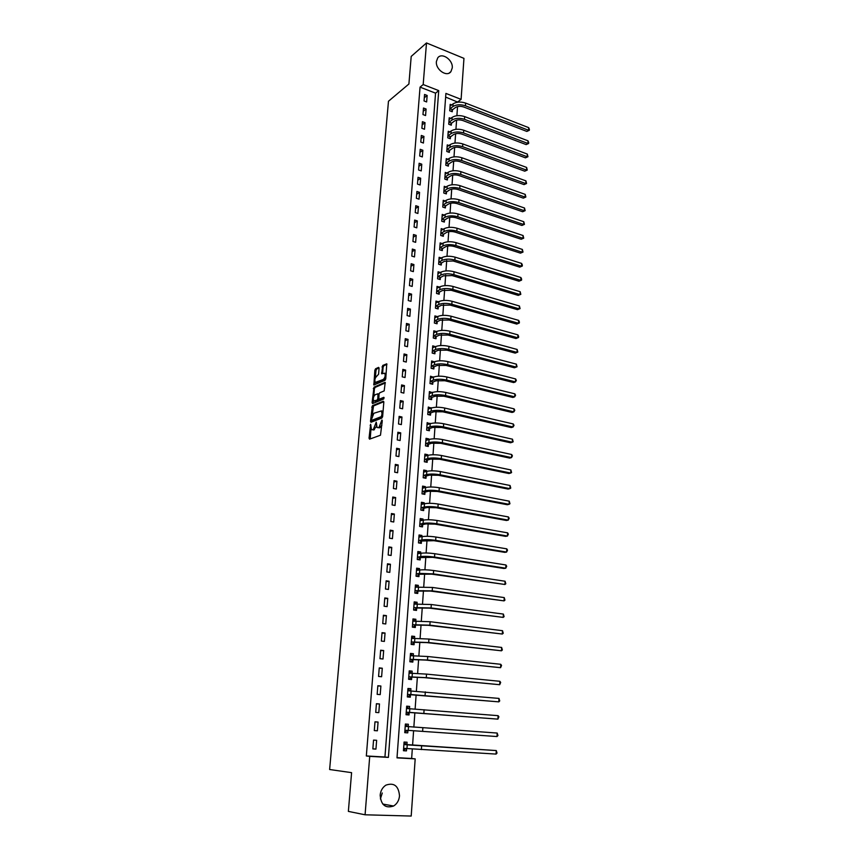 <?xml version="1.0" encoding="UTF-8"?>
<svg xmlns="http://www.w3.org/2000/svg" width="859" height="859" viewBox="0 0 859 859"><rect width="100%" height="100%" fill="white"/><g stroke="black" fill="none" stroke-linecap="round" stroke-linejoin="round"><path stroke-width="1.29" d="M370.648 424.292L369.048 438.165L369.542 439.164L380.483 435.212L382.287 420.663L381.933 419.976L378.991 427.353L378.078 427.696L377.058 427.449L376.242 422.156L373.343 429.468L372.43 429.801L371.442 429.564L370.648 424.292M452.253 67.947L450.9 71.662C446.83 77.493 435.395 69.568 436.393 61.537L437.714 57.907C441.805 51.98 453.241 59.937 452.253 67.947M382.276 792.986L380.397 798.934M399.51 795.864C399.038 800.438 397.073 803.831 393.594 806.021C385.476 808.652 380.999 805.023 380.161 795.144C380.644 790.667 382.566 787.327 385.916 785.137C394.098 782.356 398.63 785.931 399.51 795.864M379.077 368.286L378.572 367.384L375.566 368.779L374.868 370.229L373.848 385.015L385.047 380.29L385.755 378.819L386.765 363.819L382.706 365.472L381.664 373.805L384.735 373.203C385.594 375.544 385.111 377.627 383.307 379.442L375.286 382.438C374.438 380.129 374.911 378.078 376.682 376.263L378.572 374.266L379.077 368.286M365.075 814.794L348.367 811.39L351.589 772.66L329.631 769.514L388.472 101.244L408.905 83.999L411.203 56.415L426.493 42.95L463.957 58.369L461.1 99.354L445.907 93.416L396.998 757.863L415.187 758.873L411.203 816.05L365.075 814.794L369.724 756.36L388.397 757.391L438.734 90.614L423.186 84.547L426.493 42.95M366.331 755.963L384.939 757.004L435.556 93.159L420.051 87.135L366.331 755.963L369.724 756.36M420.051 87.135L423.186 84.547M372.409 405.684L370.497 421.286L370.991 422.263L381.911 418.054L382.631 416.594L383.823 402.184L383.307 401.217L372.409 405.684L373.525 405.931L372.119 415.563M373.418 400.369L373.203 402.892L372.097 402.635L373.998 387.151L384.875 382.405M372.097 402.635L372.591 403.59L383.672 399.016L383.812 397.32L379.163 399.242L380.279 399.499L378.84 399.177L379.002 394.26L379.71 392.799L384.166 390.909L385.208 382.47M375.952 749.102L376.639 740.297L373.547 740.104L372.849 748.919L375.952 749.102L372.86 748.79M377.38 730.794L378.067 722.065L374.986 721.839L374.299 730.59L377.38 730.794L374.299 730.558M378.808 712.637L379.485 703.972L376.414 703.714L375.727 712.401L378.808 712.637M380.215 694.62L380.891 686.019L377.842 685.74L377.155 694.351L380.215 694.62M381.611 676.742L382.287 668.216L379.248 667.915L378.572 676.452L381.611 676.742M383.007 659.003L383.672 650.542L380.644 650.22L379.979 658.692L383.007 659.003M384.381 641.415L385.047 633.019L382.03 632.664L381.364 641.072L384.381 641.415M385.755 623.956L386.4 615.624L383.404 615.248L382.749 623.591L385.755 623.956M387.108 606.626L387.753 598.358L384.778 597.961L384.123 606.239L387.108 606.626M388.451 589.435L389.095 581.242L386.131 580.813L385.476 589.027L388.451 589.435M389.793 572.384L390.426 564.245L387.473 563.805L386.829 571.954L389.793 572.384M391.113 555.462L391.747 547.387L388.805 546.915L388.171 555L391.113 555.462M392.434 538.668L393.057 530.647L390.136 530.164L389.503 538.185L392.434 538.668M393.733 521.993L394.356 514.047L391.446 513.532L390.813 521.499L393.733 521.993M395.033 505.457L395.655 497.565L392.746 497.028L392.123 504.931L395.033 505.457M396.321 489.039L396.933 481.201L394.045 480.653L393.422 488.503L396.321 489.039M397.599 472.751L398.2 464.977L395.333 464.397L394.711 472.182L397.599 472.751M398.866 456.58L399.467 448.86L396.6 448.269L395.988 456L398.866 456.58M400.122 440.527L400.724 432.872L397.867 432.26L397.266 439.926L400.122 440.527M401.368 424.604L401.958 417.002L399.124 416.368L398.522 423.981L401.368 424.604M402.603 408.798L403.193 401.25L400.369 400.595L399.768 408.154L402.603 408.798M403.837 393.1L404.428 385.605L401.604 384.939L401.013 392.434L403.837 393.1M405.051 377.52L405.641 370.089L402.839 369.391L402.248 376.843L405.051 377.52M406.264 362.058L406.844 354.681L404.052 353.972L403.472 361.36L406.264 362.058M407.467 346.714L408.046 339.38L405.265 338.65L404.686 345.994L407.467 346.714M408.659 331.477L409.238 324.197L406.468 323.456L405.888 330.736L408.659 331.477M409.85 316.348L410.419 309.122L407.66 308.36L407.091 315.586L409.85 316.348M411.021 301.326L411.59 294.154L408.841 293.381L408.272 300.553L411.021 301.326M412.191 286.423L412.749 279.304L410.022 278.499L409.453 285.628L412.191 286.423M413.351 271.616L413.909 264.551L411.182 263.734L410.623 270.81L413.351 271.616M414.5 256.916L415.058 249.905L412.341 249.067L411.783 256.1L414.5 256.916M415.649 242.335L416.196 235.366L413.49 234.518L412.943 241.486L415.649 242.335M416.787 227.839L417.324 220.924L414.639 220.065L414.092 226.991L416.787 227.839M417.904 213.462L418.451 206.59L415.767 205.709L415.23 212.581L417.904 213.462M419.031 199.181L419.557 192.352L416.894 191.46L416.357 198.289L419.031 199.181M420.137 184.996L420.674 178.221L418.011 177.308L417.474 184.084L420.137 184.996M421.243 170.909L421.769 164.187L419.128 163.253L418.591 169.985L421.243 170.909M422.338 156.929L422.864 150.25L420.223 149.305L419.697 155.994L422.338 156.929M423.423 143.034L423.949 136.409L421.318 135.454L420.792 142.089L423.423 143.034M424.507 129.247L425.022 122.665L422.413 121.688L421.887 128.281L424.507 129.247M425.581 115.546L426.085 109.007L423.487 108.03L422.972 114.569L425.581 115.546M426.644 101.953L427.148 95.456L424.561 94.458L424.045 100.954L426.644 101.953M397.019 757.67L411.644 758.486L412.309 748.962M412.578 745.258L413.598 730.762M413.845 727.133L414.865 712.745M415.122 709.094L416.121 694.888M416.379 691.205L417.367 677.16M417.624 673.456L418.601 659.572M418.87 655.836L419.836 642.124M420.094 638.366L421.05 624.815M421.318 621.025L422.263 607.635M422.531 603.823L423.466 590.584M423.734 586.74L424.657 573.662M424.926 569.807L425.839 556.879M426.107 552.992L427.009 540.214M427.288 536.306L428.169 523.679M428.448 519.749L429.328 507.272M429.607 503.31L430.477 490.983M430.756 486.999L431.615 474.812M431.894 470.807L432.743 458.77M433.022 454.744L433.859 442.847M434.149 438.799L434.976 427.041M435.266 422.972L436.082 411.343M436.372 407.252L437.177 395.774M437.467 391.661L438.262 380.301M438.552 376.178L439.346 364.957M439.636 360.812L440.42 349.72M440.71 345.554L441.483 334.591M441.784 330.404L442.546 319.569M442.836 315.371L443.588 304.655M443.888 300.435L444.629 289.859M444.93 285.618L445.671 275.159M445.971 270.896L446.701 260.556M447.002 256.293L447.722 246.071M448.022 241.776L448.731 231.683M449.032 227.377L449.74 217.391M450.041 213.075L450.739 203.207M451.039 198.869L451.727 189.12M452.027 184.771L452.714 175.129M453.015 170.758L453.692 161.234M453.992 156.853L454.658 147.437M454.969 143.045L455.624 133.736M455.936 129.322L456.58 120.131M456.891 115.707L457.536 106.613M457.847 102.178L445.638 97.078M406.908 744.581L407.08 742.23L404.074 742.036L403.451 750.734L406.457 750.906L406.629 748.543M408.197 726.585L408.369 724.255L405.373 724.04L404.75 732.663L407.746 732.867L407.918 730.515M409.475 708.739L409.646 706.42L406.672 706.173L406.049 714.731L409.034 714.956L409.195 712.637M410.752 690.969L410.913 688.714L407.95 688.456L407.338 696.939L410.301 697.197L410.473 694.888M412.019 673.295L412.17 671.158L409.217 670.868L408.616 679.286L411.568 679.566L411.729 677.279M413.276 655.75L413.415 653.731L410.484 653.42L409.883 661.774L412.825 662.085L412.986 659.809M414.521 638.355L414.661 636.444L411.729 636.111L411.139 644.4L414.059 644.733L414.221 642.478M415.756 621.078L415.885 619.285L412.975 618.931L412.384 627.156L415.294 627.51L415.455 625.266M416.991 603.941L417.109 602.266L414.21 601.88L413.619 610.051L416.518 610.416L416.679 608.204M418.204 586.944L418.322 585.366L415.434 584.958L414.843 593.064L417.742 593.462L417.893 591.26M419.417 570.065L419.514 568.604L416.647 568.175L416.067 576.217L418.945 576.636L419.095 574.446M420.609 553.314L420.706 551.961L417.85 551.51L417.27 559.488L420.137 559.928L420.298 557.759M421.801 536.703L421.898 535.447L419.052 534.974L418.473 542.899L421.329 543.36L421.479 541.202M422.982 520.2L423.068 519.051L420.234 518.557L419.664 526.427L422.51 526.911L422.66 524.774M424.163 503.836L424.239 502.783L421.415 502.268L420.846 510.074L423.68 510.579L423.831 508.464M425.323 487.59L425.388 486.645L422.585 486.108L422.016 493.85L424.84 494.376L424.99 492.271M426.483 471.462L426.536 470.614L423.745 470.056L423.186 477.744L425.989 478.291L426.139 476.197M427.621 455.453L427.675 454.701L424.894 454.132L424.346 461.755L427.138 462.325L427.277 460.252M428.759 439.572L428.813 438.917L426.032 438.315L425.484 445.885L428.265 446.476L428.416 444.414M429.897 423.798L427.17 422.617L426.633 430.144L429.393 430.746L429.543 428.705M431.014 408.143L428.297 407.037L427.761 414.5L430.52 415.133L430.66 413.104M432.131 392.606L429.414 391.575L428.877 398.984L431.626 399.628L431.766 397.61M433.237 377.176L430.531 376.221L429.994 383.576L432.732 384.241L432.872 382.244M434.332 361.864L431.626 360.973L431.1 368.286L433.827 368.962L433.967 366.976M435.416 346.66L432.721 345.844L432.195 353.092L434.912 353.79L435.051 351.825M433.43 336.062L436.329 336.545L439.314 335.15L448.076 335.031L515.207 353.113L517 352.394L517.15 349.463L449.987 331.22C444.758 330.039 440.366 330.103 436.823 331.413L433.849 332.83L436.501 331.553L433.806 330.822L433.29 338.017L435.985 338.736L436.125 336.782M437.489 316.627L434.89 315.908L434.375 323.048L437.059 323.789L437.199 321.846M438.455 301.81L435.964 301.101L435.449 308.188L438.122 308.939L438.262 307.017M439.411 287.089L437.027 286.391L436.512 293.434L439.174 294.207L439.314 292.285M440.377 272.475L438.079 271.788L437.575 278.788L440.227 279.572L440.366 277.672M441.333 257.968L439.121 257.292L438.627 264.239L441.268 265.044L441.408 263.155M442.288 243.569L440.162 242.904L439.668 249.797L442.299 250.613L442.439 248.745M443.255 229.267L441.204 228.601L440.71 235.452L443.33 236.289L443.459 234.432M444.2 215.061L442.224 214.417L441.73 221.214L444.35 222.062L444.479 220.215M445.155 200.963L443.244 200.319L442.761 207.073L445.359 207.942L445.488 206.096M446.1 186.951L444.253 186.317L443.77 193.028L446.369 193.909L446.497 192.083M447.056 173.046L445.263 172.423L444.779 179.08L447.367 179.982L447.496 178.167M447.99 159.237L446.261 158.614L445.778 165.229L448.355 166.141L448.484 164.348M448.935 145.515L447.249 144.903L446.777 151.474L449.343 152.397L449.472 150.615M449.869 131.899L448.237 131.287L447.764 137.816L450.32 138.75L450.449 136.978M450.792 118.37L449.214 117.769L448.742 124.244L451.286 125.199L451.415 123.438M451.716 104.927L450.191 104.336L449.719 110.779L452.253 111.745L452.382 109.995M457.868 101.824L461.1 99.354M411.644 758.486L415.187 758.873M384.939 757.004L388.397 757.391M435.556 93.159L438.734 90.614M406.457 750.906L403.451 750.605M407.746 732.867L404.75 732.641M408.369 724.255L405.373 724.062M409.646 706.42L406.661 706.302M410.913 688.714L407.928 688.682M412.17 671.158L409.195 671.19M413.415 653.731L410.452 653.849M414.661 636.444L411.697 636.626M415.885 619.285L412.932 619.543M417.109 602.266L414.156 602.589M418.322 585.366L415.38 585.763M419.514 568.604L416.583 569.055M420.706 551.961L417.785 552.487M421.898 535.447L418.967 536.037M423.068 519.051L420.148 519.706M424.239 502.783L421.318 503.503M425.388 486.645L422.488 487.418M426.536 470.614L423.637 471.451M427.675 454.701L424.786 455.603M428.813 438.917L425.924 439.872M429.929 423.24L427.052 424.249M431.046 407.671L428.877 408.938M432.152 392.23L429.876 393.497M433.258 376.897L430.445 378.057M434.343 361.671L431.583 362.874M435.427 346.553L432.711 347.788M378.067 722.065L374.986 721.871M379.485 703.972L376.403 703.854M380.891 686.019L377.82 685.987M382.287 668.216L379.216 668.259M383.672 650.542L380.612 650.671M385.047 633.019L381.987 633.223M386.4 615.624L383.361 615.903M387.753 598.358L384.714 598.723M389.095 581.242L386.056 581.672M390.426 564.245L387.398 564.75M391.747 547.387L388.73 547.967M393.057 530.647L390.04 531.302M394.356 514.047L391.35 514.766M395.655 497.565L392.649 498.349M396.933 481.201L393.937 482.06M398.2 464.977L395.204 465.9M399.467 448.86L396.482 449.858M400.724 432.872L397.738 433.924M401.958 417.002L398.984 418.118M403.193 401.25L400.23 402.431M404.428 385.605L401.454 386.851M405.641 370.089L402.678 371.389M406.844 354.681L403.891 356.045M408.046 339.38L405.094 340.808M409.238 324.197L406.286 325.679M410.419 309.122L407.477 310.668M411.59 294.154L408.659 295.754M412.749 279.304L409.829 280.957M413.909 264.551L410.989 266.258M415.058 249.905L412.137 251.666M416.196 235.366L413.286 237.181M417.324 220.924L414.425 222.792M418.451 206.59L415.552 208.512M419.557 192.352L416.669 194.327M420.674 178.221L417.785 180.24M421.769 164.187L418.891 166.249M422.864 150.25L419.987 152.365M423.949 136.409L421.071 138.567M425.022 122.665L422.156 124.877M426.085 109.007L423.229 111.273M427.148 95.456L424.303 97.754M376.532 426.311L373.558 430.037M381.911 425.205L379.206 427.932M371.002 428.716L370.197 438.928M383.812 401.722L373.525 405.931M371.711 420.341L371.625 422.016M371.442 419.643L371.797 420.319L381.375 416.604L382.03 413.802L381.428 410.913L373.837 413.286L371.442 419.643M372.699 420.523L371.797 420.319M382.609 416.787L372.913 420.566M383.007 412.041L381.428 410.913L382.556 411.16M373.74 396.59L374.406 388.848L373.3 388.59M385.38 382.931L375.104 387.409L374.406 388.848M380.279 399.499L384.177 397.889M375.147 394.743C373.354 396.536 372.881 398.608 373.751 400.96L377.112 400.101L377.81 398.64L377.971 393.744L375.147 394.743M374.857 401.217L375.716 401.389L374.857 401.217M378.883 399.21L378.228 400.348L375.716 401.389M376.092 382.631L377.251 382.867L376.145 382.609M385.841 377.831L384.424 379.71L377.251 382.867M386.163 374.009L385.025 373.278M386.937 364.302L383.812 365.751L383.103 367.212L382.599 373.59M374.996 381.944L374.782 384.8M379.077 367.931L376.661 369.048L375.974 370.497L375.329 378.035M403.505 749.928L406.704 748.49M404.031 742.713L407.102 744.774L410.237 745.064L496.277 750.562L403.902 744.399M404.031 742.681L405.072 742.777M403.623 748.361L406.962 748.522L407.23 744.882M496.083 754.084L496.277 750.562L497.017 753.064L496.083 754.084L406.962 748.522M407.102 744.774L404.095 744.592M404.804 731.932L408.122 730.365M405.319 724.771L408.379 726.757M497.178 733.049L497.93 735.551L497.007 736.539L497.178 733.049L405.212 726.381M404.922 730.311L408.261 730.375L408.519 726.768M497.007 736.539L408.261 730.375M406.092 714.097L407.134 714.151L406.092 714.076M406.608 706.968L409.539 708.793M409.421 712.476L497.909 719.133L409.55 712.379L406.436 712.24L409.421 712.476L407.134 714.151M498.091 715.665L498.896 716.793L497.909 719.133L498.091 715.665L406.5 708.492M407.37 696.413L408.412 696.445L407.381 696.348M407.885 689.305L410.688 690.969M410.688 694.727L498.811 701.857L410.827 694.534L407.724 694.469L410.688 694.727L408.412 696.445M498.982 698.41L499.723 700.933L498.811 701.857L498.982 698.41L407.778 690.754M408.637 678.868L409.679 678.868L408.648 678.771M409.152 671.781L411.837 673.295M411.944 677.117L424.507 677.654L499.702 684.709L426.289 677.654L408.991 676.828L411.944 677.117L409.679 678.868M499.874 681.294L500.679 682.454L499.702 684.709L499.874 681.294L426.526 674.111L409.056 673.155M409.904 661.462L410.935 661.441L409.915 661.333M410.409 654.386L412.964 655.761M413.2 659.637L425.71 660.066L500.582 667.69L427.492 660.023L410.258 659.336L413.2 659.637L410.935 661.441M500.765 664.297L501.559 665.478L500.582 667.69L500.765 664.297L427.739 656.512L410.323 655.685M411.15 644.186L412.18 644.132L411.16 644.025M411.665 637.131L414.092 638.377M414.446 642.296L426.912 642.618L501.463 650.8L428.695 642.521L411.515 641.963L414.446 642.296L412.18 644.132M501.635 647.439L502.365 649.973L501.463 650.8L501.635 647.439L428.931 639.042L411.568 638.355M412.395 627.038L413.415 626.963L412.406 626.845M412.9 620.005L415.208 621.121M415.67 625.094L428.104 625.298L502.332 634.039L429.876 625.169L412.76 624.74L415.67 625.094L413.415 626.963M502.515 630.699L503.234 633.244L502.332 634.039L502.515 630.699L430.112 621.712L412.814 621.164M413.619 610.03L414.65 609.933L413.641 609.793M414.124 603.018L416.314 604.017M416.894 608.022L429.285 608.118L503.202 617.396L431.057 607.947L413.995 607.646L416.894 608.022L414.65 609.933M503.374 614.088L504.093 616.633L503.202 617.396L503.374 614.088L431.293 604.511L414.049 604.092M415.348 586.149L417.41 587.041M418.108 591.078L430.466 591.067L504.061 600.881L432.227 590.852L415.219 590.67L418.108 591.078L415.863 593.021M504.233 597.596L504.952 600.151L504.061 600.881L504.233 597.596L432.464 587.449L415.273 587.159M416.658 576.303L416.078 576.099M416.561 569.42L418.505 570.204M419.31 574.263L431.626 574.145L504.92 584.496L433.387 573.887L419.503 573.382L416.432 573.833L419.31 574.263L417.077 576.239M505.081 581.232L505.801 583.787L504.92 584.496L505.081 581.232L433.623 570.516C428.05 569.775 423.423 569.614 419.74 570.011L416.486 570.355M418.097 559.617L417.281 559.434M417.753 552.809L419.589 553.497M420.513 557.566L432.786 557.351L503.9 568.475L505.768 568.218L434.536 557.061C428.985 556.299 424.378 556.138 420.706 556.6L417.646 557.126L420.513 557.566L418.279 559.585M505.93 564.975L506.703 566.253L505.768 568.218L505.93 564.975L434.772 553.711C429.221 552.938 424.614 552.788 420.942 553.26L417.699 553.679M418.945 536.327L420.652 536.929M421.694 541.009L433.924 540.687L504.748 552.358L506.606 552.069L435.685 540.354C430.155 539.559 425.559 539.42 421.898 539.946L418.838 540.547L421.694 541.009L419.471 543.06M506.767 548.847L507.54 550.136L506.606 552.069L506.767 548.847L435.91 537.036C430.391 536.231 425.796 536.091 422.134 536.628L418.891 537.122M420.137 519.963L421.715 520.49M422.875 524.57L425.924 523.915L435.062 524.151L505.586 536.36L507.444 536.037L436.812 523.775C431.315 522.948 426.73 522.83 423.079 523.421L420.03 524.087L422.875 524.57L420.706 526.599M507.605 532.838L508.367 534.137L507.444 536.037L507.605 532.838L437.038 520.479C431.54 519.641 426.966 519.523 423.315 520.135L420.083 520.694M421.307 503.718L422.778 504.169M424.035 508.26L427.084 507.529L436.2 507.744L506.423 520.479L508.27 520.114L437.94 507.325C432.464 506.466 427.9 506.37 424.249 507.025L421.211 507.744L424.035 508.26L421.941 510.267M508.431 516.946L509.194 518.256L508.27 520.114L508.431 516.946L438.165 504.05C432.689 503.191 428.126 503.084 424.486 503.75L421.254 504.394M422.478 487.601L423.82 487.987M425.194 492.067L428.233 491.273L437.317 491.445L507.25 504.716L509.086 504.319L439.056 491.004C433.602 490.113 429.049 490.027 425.42 490.736L422.381 491.531L425.194 492.067L423.154 494.065M509.258 501.173L509.945 503.75L509.086 504.319L509.258 501.173L439.282 487.751C433.827 486.849 429.285 486.774 425.645 487.504L422.424 488.202M423.627 471.602L424.861 471.924M426.354 475.993L429.382 475.134L438.434 475.285L508.066 489.061L509.902 488.631L440.162 474.802C434.729 473.878 430.198 473.803 426.569 474.587L423.551 475.446L426.354 475.993L424.357 477.969M510.074 485.507L510.761 488.095L509.902 488.631L510.074 485.507L440.388 471.57C434.955 470.646 430.434 470.571 426.805 471.366L423.594 472.139M424.776 455.721L425.892 455.989M427.492 460.037L430.52 459.125L439.529 459.232L508.882 473.524L510.718 473.051L441.268 458.717C435.857 457.761 431.336 457.707 427.718 458.545L424.7 459.468L427.492 460.037L425.549 462.002M510.88 469.948L511.567 472.547L510.718 473.051L510.88 469.948L441.483 455.506C436.082 454.551 431.562 454.497 427.954 455.356L424.743 456.204M425.914 439.958L426.912 440.184M428.63 444.2L431.647 443.223L440.635 443.308L509.698 458.094L511.524 457.589L442.364 442.75C436.973 441.762 432.474 441.73 428.856 442.632L425.849 443.609L428.63 444.2L426.73 446.154M511.685 454.508L512.426 455.882L511.524 457.589L511.685 454.508L442.578 439.572C437.188 438.584 432.7 438.541 429.081 439.464L425.892 440.377M427.052 424.314L427.9 424.496M429.747 428.48L432.764 427.438L441.719 427.492L510.504 442.772L512.318 442.235L443.448 426.902C438.079 425.892 433.591 425.86 429.994 426.826L426.987 427.879L429.747 428.48L427.9 430.413M512.479 439.185L513.156 441.784L512.318 442.235L512.479 439.185L443.663 423.745C438.294 422.725 433.816 422.703 430.219 423.68L427.02 424.657M430.864 412.878L433.87 411.783L442.793 411.805L511.298 427.567L513.113 426.998L444.522 411.171C439.174 410.13 434.708 410.119 431.111 411.15L428.115 412.256L430.864 412.878L429.06 414.8M513.274 423.959L514.015 425.355L513.113 426.998L513.274 423.959L444.737 408.046C439.389 406.994 434.922 406.983 431.336 408.025L428.147 409.067M431.98 397.395L434.976 396.224L443.867 396.224L512.093 412.46L513.907 411.858L445.585 395.559C440.27 394.496 435.814 394.496 432.227 395.58L429.232 396.74L431.98 397.395L430.209 399.295M514.058 408.852L514.799 410.248L513.907 411.858L514.058 408.852L445.8 392.456C440.484 391.382 436.028 391.382 432.453 392.477L429.275 393.583M433.076 382.019L436.071 380.795L444.93 380.752L512.877 397.47L514.681 396.837L446.648 380.065C441.343 378.969 436.909 378.98 433.333 380.118L430.348 381.353L433.076 382.019L431.347 383.909M514.842 393.841L515.572 395.258L514.681 396.837L514.842 393.841L446.863 376.983C441.558 375.877 437.124 375.898 433.559 377.047L430.38 378.218M434.171 366.75L437.156 365.472L445.993 365.408L513.661 382.577L515.464 381.911L447.7 364.678C442.417 363.55 437.993 363.582 434.429 364.774L431.454 366.063L434.171 366.75L432.474 368.629M515.615 378.948L516.345 380.376L515.464 381.911L515.615 378.948L447.915 361.618C442.632 360.479 438.219 360.522 434.654 361.725L431.486 362.96M435.255 351.589L438.24 350.257L447.034 350.161L514.434 367.792L516.238 367.104L448.742 349.409C443.491 348.249 439.078 348.303 435.524 349.549L432.549 350.891L435.255 351.589L433.591 353.457M516.388 364.152L517.054 366.772L516.238 367.104L516.388 364.152L448.956 346.36C443.695 345.2 439.293 345.254 435.738 346.521L432.582 347.809M436.329 336.545L434.708 338.392M517.15 349.463L517.816 352.083L517 352.394L449.783 334.248C444.543 333.067 440.152 333.12 436.608 334.43L433.634 335.826M517.816 352.083L515.207 353.113M437.403 321.61L440.377 320.16L449.117 320.01L515.969 338.532L517.762 337.78L450.814 319.194C445.596 317.98 441.215 318.055 437.682 319.419L434.718 320.869L437.403 321.61L435.814 323.446M517.913 334.87L518.632 336.331L518.568 337.49L517.762 337.78L517.913 334.87L451.018 316.198C445.81 314.985 441.429 315.06 437.897 316.423L434.751 317.841M518.568 337.49L515.969 338.532M438.466 306.77L441.429 305.267L450.137 305.095L516.731 324.058L518.514 323.274L451.834 304.247C446.637 303.012 442.278 303.098 438.745 304.516L435.792 306.019L438.466 306.77L436.909 308.596M518.664 320.386L519.384 321.857L519.319 323.016L518.514 323.274L518.664 320.386L452.038 301.273C446.852 300.027 442.492 300.124 438.96 301.541L435.824 303.023M519.319 323.016L516.731 324.058M439.518 292.049L442.471 290.492L451.158 290.288L517.483 309.669L519.265 308.864L452.854 289.408C447.679 288.152 443.33 288.248 439.808 289.719L436.855 291.276L439.518 292.049L437.993 293.864M519.416 305.997L520.071 308.628L519.265 308.864L519.416 305.997L453.047 286.455C447.883 285.188 443.534 285.295 440.012 286.766L436.887 288.302M520.071 308.628L517.483 309.669M440.57 277.425L443.512 275.814L452.167 275.589L518.235 295.399L520.006 294.562L453.853 274.676C448.709 273.387 444.371 273.506 440.86 275.02L437.918 276.641L440.57 277.425L439.067 279.229M520.157 291.706L520.812 294.347L520.006 294.562L520.157 291.706L454.057 271.745C448.913 270.456 444.575 270.574 441.064 272.099L437.94 273.688M520.812 294.347L518.235 295.399M441.612 262.908L444.554 261.243L453.176 260.996L518.976 281.215L520.747 280.345L454.862 260.052C449.729 258.742 445.402 258.87 441.902 260.438L438.96 262.102L441.612 262.908L440.13 264.701M520.898 277.521L521.606 279.025L521.542 280.152L520.747 280.345L520.898 277.521L455.055 257.142C449.933 255.821 445.617 255.95 442.106 257.528L438.992 259.182M521.542 280.152L518.976 281.215M442.643 248.487L445.574 246.78C447.904 245.706 450.771 245.61 454.175 246.501L519.716 267.128L521.477 266.236L455.85 245.534C450.739 244.192 446.433 244.332 442.933 245.953L440.001 247.671L442.643 248.487L441.193 250.27M521.628 263.423L522.336 264.948L522.272 266.065L521.477 266.236L521.628 263.423L456.054 242.635C450.943 241.293 446.637 241.443 443.147 243.065L440.033 244.772M522.272 266.065L519.716 267.128M443.663 234.174L446.594 232.413C448.924 231.307 451.78 231.211 455.163 232.113L520.447 253.147L522.208 252.224L456.838 231.114C451.748 229.75 447.453 229.901 443.963 231.565L441.043 233.337L443.663 234.174L442.245 235.946M522.358 249.432L523.002 252.074L522.208 252.224L522.358 249.432L457.031 228.236C451.941 226.873 447.657 227.034 444.167 228.709L441.064 230.47M523.002 252.074L520.447 253.147M444.683 219.958L447.603 218.143C449.923 217.005 452.768 216.898 456.15 217.821L521.177 239.253L522.938 238.308L457.815 216.79C452.747 215.405 448.473 215.577 444.983 217.284L442.074 219.109L444.683 219.958L443.287 221.719M523.077 235.527L523.722 238.179L522.938 238.308L523.077 235.527L458.008 213.945C452.94 212.549 448.666 212.721 445.187 214.449L442.095 216.264M523.722 238.179L521.177 239.253M445.692 205.849L448.613 203.98C450.921 202.81 453.767 202.692 457.117 203.626L521.907 225.455L523.657 224.478L458.792 202.574C453.735 201.167 449.472 201.35 446.004 203.111L443.094 204.979L445.692 205.849L444.318 207.588M523.797 221.729L524.441 224.371L523.657 224.478L523.797 221.729L458.985 199.739C453.939 198.332 449.676 198.515 446.208 200.287L443.115 202.155M524.441 224.371L521.907 225.455M446.701 191.825L449.611 189.914C451.92 188.712 454.744 188.593 458.094 189.538L522.626 211.743L524.366 210.745L459.758 188.454C454.722 187.026 450.47 187.219 447.013 189.023L444.103 190.945L446.701 191.825L445.349 193.565M524.516 208.018L525.15 210.659L524.366 210.745L524.516 208.018L459.952 185.641C454.916 184.213 450.674 184.406 447.217 186.22L444.124 188.142M525.15 210.659L522.626 211.743M447.689 177.91L450.599 175.945C452.908 174.721 455.721 174.581 459.05 175.547L523.335 198.139L525.085 197.108L460.714 174.441C455.699 172.981 451.469 173.185 448.011 175.043L445.112 177.008L447.689 177.91L446.369 179.628M525.225 194.392L525.858 197.044L525.085 197.108L525.225 194.392L460.907 171.65C455.893 170.189 451.662 170.393 448.215 172.262L445.134 174.227M525.858 197.044L523.335 198.139M448.688 164.08L451.587 162.072C453.885 160.816 456.687 160.676 460.005 161.653L524.044 184.61L525.783 183.568L461.67 160.515C456.677 159.044 452.457 159.259 449.01 161.159L446.111 163.167L448.688 164.08L447.378 165.798M525.923 180.862L526.556 183.515L525.783 183.568L525.923 180.862L461.863 157.745C456.87 156.263 452.65 156.478 449.203 158.389L446.132 160.408M526.556 183.515L524.044 184.61M449.665 150.346L452.564 148.296C454.851 147.007 457.654 146.857 460.961 147.855L524.752 171.188L526.481 170.103L462.614 146.685C457.643 145.192 453.434 145.418 449.998 147.361L447.109 149.423L449.665 150.346L448.387 152.054M526.621 167.43L527.254 170.082L526.481 170.103L526.621 167.43L462.808 143.936C457.836 142.433 453.627 142.658 450.191 144.613L447.12 146.696M527.254 170.082L524.752 171.188M450.642 136.71L453.531 134.616C455.818 133.295 458.609 133.134 461.906 134.144L525.45 157.841L527.179 156.746L463.549 132.962C458.599 131.438 454.4 131.674 450.975 133.671L448.097 135.776L450.642 136.71L449.375 138.406M527.319 154.083L527.941 156.735L527.179 156.746L527.319 154.083L463.742 130.224C458.792 128.7 454.594 128.947 451.168 130.944L448.108 133.059M527.941 156.735L525.45 157.841M451.609 123.17L454.497 121.033C456.773 119.68 459.554 119.519 462.84 120.539L526.148 144.591L527.877 143.464L464.483 119.326C459.554 117.79 455.367 118.037 451.952 120.067L449.074 122.214L451.609 123.17L450.374 124.856M528.006 140.822L528.682 142.422L528.629 143.485L527.877 143.464L528.006 140.822L464.676 116.609C459.737 115.063 455.56 115.31 452.145 117.361L449.085 119.53M528.629 143.485L526.148 144.591M452.575 109.716L455.453 107.536C457.729 106.151 460.499 105.979 463.774 107.021L526.835 131.427L528.564 130.278L465.417 105.786C460.499 104.218 456.333 104.476 452.918 106.559L450.041 108.749L452.575 109.716L451.351 111.402M528.693 127.647L529.369 129.258L529.316 130.31L528.564 130.278L528.693 127.647L465.599 103.08C460.682 101.523 456.516 101.781 453.112 103.864L450.062 106.087M529.316 130.31L526.835 131.427M370.948 425.473L370.154 425.302M382.244 421.178L381.428 420.996M376.553 423.347L375.748 423.165M374.46 429.704L373.343 429.468M376.425 425.022L375.598 424.84M380.118 427.589L378.991 427.353M382.105 422.864L381.289 422.682M370.175 438.401L369.048 438.165M371.614 421.533L370.497 421.286M372.827 407.37L371.711 407.123M382.502 416.851L381.375 416.604M382.695 415.756L381.879 415.573M382.846 413.984L382.03 413.802M375.104 387.409L373.998 387.151M378.228 400.348L377.112 400.101M378.69 398.844L377.81 398.64M378.959 394.807L378.153 394.614M384.424 379.71L383.307 379.442M382.599 373.214L381.493 372.946M383.103 367.212L381.997 366.943M383.812 365.751L382.706 365.472M374.782 384.413L373.676 384.145M375.974 370.497L374.868 370.229M376.661 369.048L375.566 368.779M421.372 749.585L421.619 745.934M422.617 731.385L422.864 727.766M409.55 712.379L409.807 708.804M423.852 713.335L424.088 709.738M410.827 694.534L411.085 690.98M425.076 695.425L425.312 691.86M412.095 676.817L412.352 673.295M426.289 677.654L426.526 674.111M413.351 659.24L413.608 655.739M427.492 660.023L427.739 656.512M414.607 641.802L414.854 638.334M428.695 642.521L428.931 639.042M415.842 624.504L416.089 621.057M429.876 625.169L430.112 621.712M417.066 607.324L417.313 603.909M431.057 607.947L431.293 604.511M418.29 590.294L418.537 586.901M432.227 590.852L432.464 587.449M419.503 573.382L419.74 570.011M433.387 573.887L433.623 570.516M420.706 556.6L420.942 553.26M434.536 557.061L434.772 553.711M421.898 539.946L422.134 536.628M435.685 540.354L435.91 537.036M423.079 523.421L423.315 520.135M436.812 523.775L437.038 520.479M424.249 507.025L424.486 503.75M437.94 507.325L438.165 504.05M425.42 490.736L425.645 487.504M439.056 491.004L439.282 487.751M426.569 474.587L426.805 471.366M440.162 474.802L440.388 471.57M427.718 458.545L427.954 455.356M441.268 458.717L441.483 455.506M428.856 442.632L429.081 439.464M442.364 442.75L442.578 439.572M429.994 426.826L430.219 423.68M443.448 426.902L443.663 423.745M431.111 411.15L431.336 408.025M444.522 411.171L444.737 408.046M432.227 395.58L432.453 392.477M445.585 395.559L445.8 392.456M433.333 380.118L433.559 377.047M446.648 380.065L446.863 376.983M434.429 364.774L434.654 361.725M447.7 364.678L447.915 361.618M435.524 349.549L435.738 346.521M448.742 349.409L448.956 346.36M436.608 334.43L436.823 331.413M449.783 334.248L449.987 331.22M437.682 319.419L437.897 316.423M450.814 319.194L451.018 316.198M438.745 304.516L438.96 301.541M451.834 304.247L452.038 301.273M439.808 289.719L440.012 286.766M452.854 289.408L453.047 286.455M440.86 275.02L441.064 272.099M453.853 274.676L454.057 271.745M441.902 260.438L442.106 257.528M454.862 260.052L455.055 257.142M442.933 245.953L443.147 243.065M455.85 245.534L456.054 242.635M443.963 231.565L444.167 228.709M456.838 231.114L457.031 228.236M444.983 217.284L445.187 214.449M457.815 216.79L458.008 213.945M446.004 203.111L446.208 200.287M458.792 202.574L458.985 199.739M447.013 189.023L447.217 186.22M459.758 188.454L459.952 185.641M448.011 175.043L448.215 172.262M460.714 174.441L460.907 171.65M449.01 161.159L449.203 158.389M461.67 160.515L461.863 157.745M449.998 147.361L450.191 144.613M462.614 146.685L462.808 143.936M450.975 133.671L451.168 130.944M463.549 132.962L463.742 130.224M451.952 120.067L452.145 117.361M464.483 119.326L464.676 116.609M452.918 106.559L453.112 103.864M465.417 105.786L465.599 103.08M450.9 71.662L449.182 73.047M393.594 806.021L382.77 804.045M379.034 393.991L377.971 393.744M385.852 373.472L384.735 373.203"/></g></svg>

